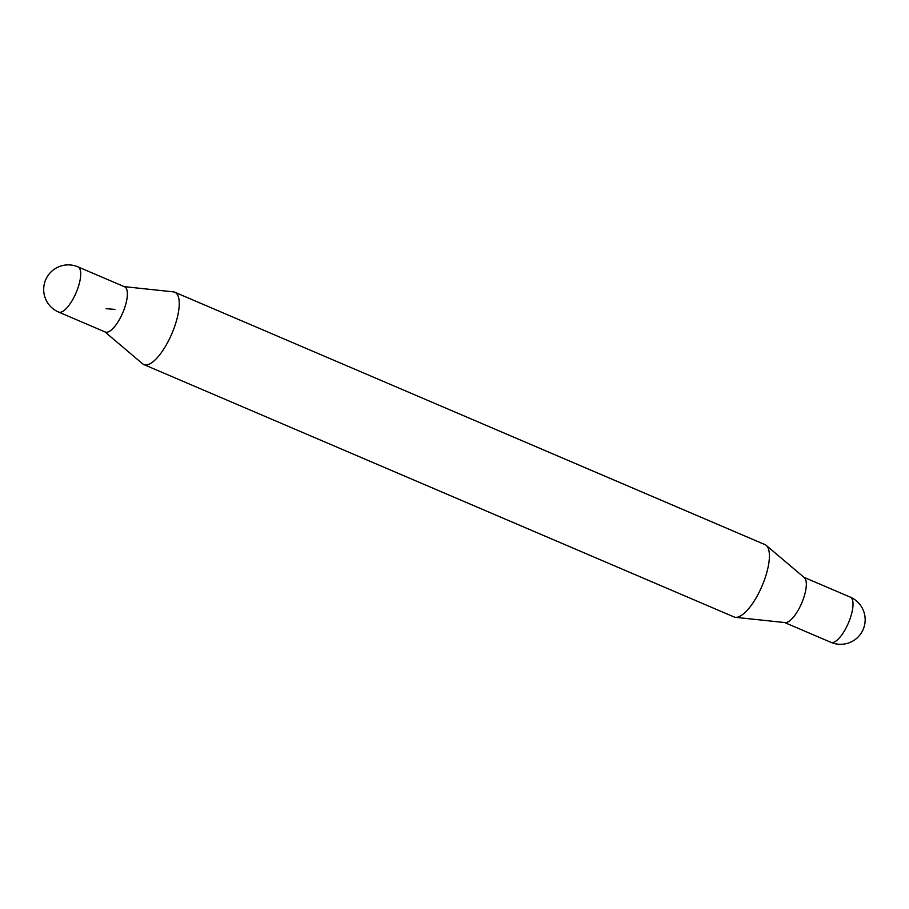 <?xml version="1.0" encoding="UTF-8"?>
<svg xmlns="http://www.w3.org/2000/svg" width="909" height="909" viewBox="0 0 909 909"><rect width="100%" height="100%" fill="white"/><g stroke="black" fill="none" stroke-linecap="round" stroke-linejoin="round"><path stroke-width="1.36" d="M105.126 331.955A24.588 8.488 -66.8 0 0 122.76 312.764A24.588 8.488 -66.8 0 0 124.465 286.755M104.853 331.842L142.645 363.816A39.337 13.59 -66.8 0 0 143.872 364.577A39.337 13.59 -66.8 0 0 171.835 333.751A39.337 13.59 -66.8 0 0 174.812 292.232A39.337 13.59 -66.8 0 0 173.414 291.869L124.192 286.642M143.872 364.577L734.04 616.95A39.337 13.59 -66.8 0 0 735.438 617.313A39.337 13.59 -66.8 0 0 761.992 586.123A39.337 13.59 -66.8 0 0 766.207 545.366A39.337 13.59 -66.8 0 0 764.969 544.605L174.812 292.232M735.438 617.313L785.115 622.597A24.588 8.488 -66.8 0 0 801.704 603.099A24.588 8.488 -66.8 0 0 804.34 577.635L766.207 545.366M77.947 266.86L124.613 286.824A24.588 8.488 113.2 0 1 122.749 312.764A24.588 8.488 113.2 0 1 105.285 332.024L58.608 312.071A24.588 8.488 -66.8 0 0 77.129 290.221A24.588 8.488 -66.8 0 0 77.947 266.86A24.588 24.588 0 0 0 45.666 279.79A24.588 24.588 0 0 0 58.608 312.071M106.103 308.662L114.954 309.424M849.426 620.483A24.588 8.488 -66.8 0 0 850.245 597.111A24.588 24.588 0 0 1 863.55 628.494A24.588 24.588 0 0 1 830.906 642.333A24.588 8.488 -66.8 0 0 849.426 620.483M784.66 622.551L830.906 642.333M803.999 577.34L850.245 597.111"/></g></svg>
